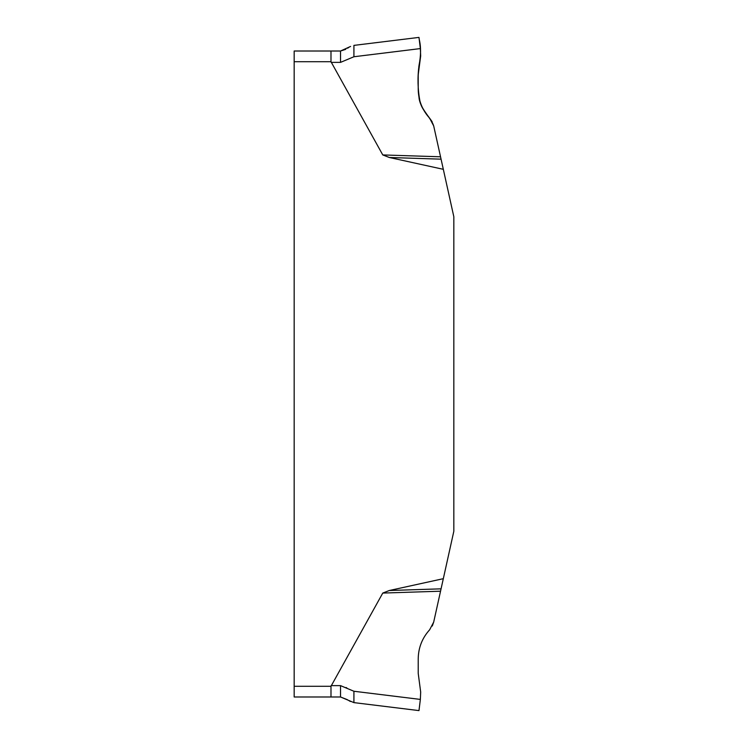 <?xml version="1.0" encoding="UTF-8"?>
<svg xmlns="http://www.w3.org/2000/svg" width="748" height="748" viewBox="0 0 748 748"><rect width="100%" height="100%" fill="white"/><g stroke="black" fill="none" stroke-linecap="round" stroke-linejoin="round"><path stroke-width="1.12" d="M353.916 691.255L420.357 699.417L418.983 710.6L353.916 702.615L353.916 691.255L340.536 685.626L331.177 685.626L330.99 686.281L382.77 593.071L389.325 590.509L443.321 578.681L453.83 531.258L453.83 216.742L443.321 169.319L389.325 157.491L382.77 154.929L330.99 61.719L331.177 62.374L340.536 62.374L353.916 56.745L353.916 45.385L418.983 37.4L420.357 48.583L353.916 56.745M294.17 696.986L330.99 696.986L294.17 696.986L294.17 51.014L330.99 51.014L330.99 61.719L294.17 61.719M420.357 699.417L420.675 692.003L418.216 673.359L418.216 658.913C418.356 647.768 422.171 638.053 429.651 629.779L433.7 622.055L440.544 591.201L382.77 593.071M440.544 591.201L443.321 578.681M389.325 590.509L441.068 588.835M346.913 688.02L346.081 687.515M433.7 622.055L432.288 626.011M429.651 629.779C422.171 638.063 418.356 647.768 418.216 658.913M443.321 169.319L441.068 159.165L389.325 157.491M441.068 159.165L433.7 125.944L429.651 118.221L432.101 121.644M382.77 154.929L440.544 156.799L433.7 125.944C430.736 116.791 421.535 110.807 419.899 100.961C417.711 89.199 417.421 77.325 419.03 65.347C420.993 55.483 421.059 46.797 419.217 39.307L419.217 39.298C421.059 46.797 420.993 55.483 419.03 65.347C417.795 75.931 417.767 86.506 418.964 97.072C419.843 108.572 429.838 115.856 433.7 125.944L440.544 156.799M419.03 65.347L418.216 74.641L420.675 55.997L420.357 48.583L420.675 55.988M418.216 89.087C418.356 100.232 422.171 109.947 429.651 118.221C422.171 109.937 418.356 100.232 418.216 89.087L418.216 74.641M294.17 686.281L330.99 686.281L330.99 696.986L340.536 696.986L347.437 699.707M330.99 51.014L340.536 51.014L350.597 46.432M348.736 47.47L347.586 48.19M345.726 49.34L340.536 51.014L340.536 62.374M353.916 702.615L340.536 696.986L340.536 685.626M348.923 700.642L350.391 701.465M418.917 66.011L418.226 73.809M429.651 118.212L433.7 125.935"/></g></svg>
